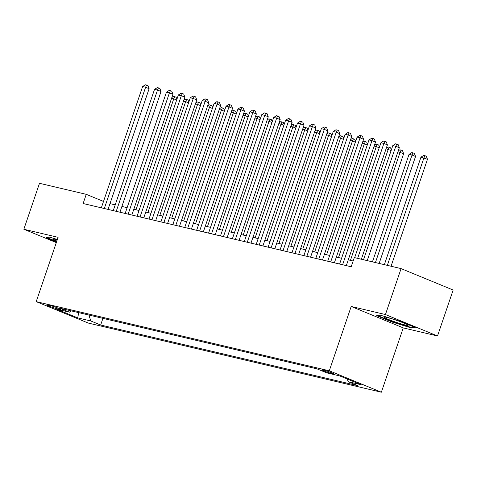 <?xml version="1.0" encoding="UTF-8"?>
<svg xmlns="http://www.w3.org/2000/svg" width="477" height="477" viewBox="0 0 477 477"><rect width="100%" height="100%" fill="white"/><g stroke="black" fill="none" stroke-linecap="round" stroke-linejoin="round"><path stroke-width="0.72" d="M323.281 369.985A6.231 0.483 -161.2 0 0 321.886 369.824A6.231 0.483 -161.2 0 0 325.684 371.601A6.231 0.483 -161.2 0 0 332.29 373.688A6.231 0.483 -161.2 0 0 333.679 373.843A6.231 0.483 -161.2 0 0 329.887 372.066A6.231 0.483 -161.2 0 0 323.281 369.985M437.51 335.969L385.44 314.546L351.191 306.467L403.256 327.89L437.51 335.969L453.15 290.028L401.079 268.605L354.322 257.574L351.191 266.762L83.123 203.524L86.254 194.336L39.49 183.305L23.85 229.246L56.31 242.596M403.256 327.89L381.361 392.207L88.275 323.066L36.21 301.643L329.297 370.784L381.361 392.207M56.811 308.679L59.434 309.293A6.034 0.471 -161.2 0 0 60.782 309.448A6.034 0.471 -161.2 0 0 57.109 307.725A6.034 0.471 -161.2 0 0 50.711 305.703L48.088 305.089A6.034 0.471 -161.2 0 0 46.734 304.934A6.034 0.471 -161.2 0 0 50.413 306.657A6.034 0.471 -161.2 0 0 56.811 308.679L57.133 307.737M88.889 315.035L90.809 320.967L100.659 325.022L358 385.732L348.15 381.678L361.256 384.772L339.868 375.971L326.763 372.877L316.913 368.822L59.565 308.118L69.415 312.167L71.437 310.915M90.809 320.967L77.703 317.879L56.31 309.078L69.415 312.167M385.44 314.546L401.079 268.605M351.191 306.467L329.297 370.784M36.21 301.643L58.105 237.325L23.85 229.246M103.509 201.437L86.254 194.336M353.153 261.002L348.27 259.852M341.58 258.272L336.357 257.043M329.667 255.463L324.443 254.229M317.754 252.649L312.53 251.421M305.835 249.841L300.617 248.606M293.921 247.032L288.698 245.798M282.008 244.218L276.785 242.99M270.095 241.41L264.872 240.175M258.182 238.601L252.959 237.367M246.269 235.787L241.046 234.559M234.35 232.979L229.133 231.744M222.437 230.164L217.214 228.936M210.524 227.356L205.301 226.122M198.611 224.548L193.388 223.314M186.698 221.733L181.475 220.505M174.785 218.925L169.562 217.691M162.866 216.117L157.648 214.883M150.953 213.302L145.729 212.074M139.04 210.494L133.816 209.26M127.126 207.68L121.903 206.452M115.213 204.871L109.99 203.637M102.931 318.344L100.659 325.022M348.15 381.678L347.292 379.024M78.711 312.632L77.703 317.879M57.359 239.514L49.691 237.158L46.036 237.671L56.519 241.982M399.643 321.093L380.306 315.154L376.651 315.667L392.332 322.118L411.669 328.057L415.324 327.544L399.643 321.093M411.889 327.407L411.669 328.057M392.476 321.695L392.332 322.118M108.029 209.397L149.122 88.686L145.604 87.243L104.314 208.521M142.623 86.54L145.39 84.793L146.576 85.079L145.604 87.243L142.623 86.54L101.339 207.817M146.576 85.079L147.983 85.657L149.122 88.686M135.981 209.773L173.747 98.822L171.589 98.31M176.651 100.015L173.747 98.822L174.725 96.658L176.132 97.236L176.895 99.288M171.893 97.409L173.533 96.372L174.725 96.658M57.294 239.71A12.658 0.984 -161.2 0 0 56.352 239.478A12.658 0.984 -161.2 0 0 53.668 239.072A12.658 0.984 -161.2 0 0 56.841 241.034M56.662 241.559L46.907 237.546M384.832 317.771A12.658 0.984 -161.2 0 0 398.808 323.156A12.658 0.984 -161.2 0 0 408.026 325.153A12.658 0.984 -161.2 0 0 407.394 324.7A12.658 0.984 -161.2 0 0 395.016 319.834A12.658 0.984 -161.2 0 0 384.283 317.068A12.658 0.984 -161.2 0 0 384.832 317.771M414.203 327.079L411.305 327.484L392.571 321.731L377.522 315.541M119.942 212.211L161.035 91.501L157.517 90.052L116.233 211.335M154.536 89.348L157.303 87.607L158.495 87.887L157.517 90.052L154.536 89.348L113.252 210.631M158.495 87.887L159.902 88.466L161.035 91.501M131.855 215.02L172.948 94.309L169.43 92.86L128.146 214.143M166.455 92.162L169.216 90.415L170.408 90.696L169.43 92.86L166.455 92.162L125.165 213.44M170.408 90.696L171.815 91.274L172.948 94.309M143.774 217.828L184.861 97.123L181.343 95.674L140.059 216.952M178.368 94.971L181.129 93.23L182.321 93.51L181.343 95.674L178.368 94.971L137.078 216.254M182.321 93.51L183.728 94.088L184.861 97.123M155.687 220.642L196.78 99.931L193.263 98.483L151.972 219.766M190.281 97.779L193.042 96.038L194.234 96.318L193.263 98.483L190.281 97.779L148.991 219.062M194.234 96.318L195.642 96.897L196.78 99.931M147.894 212.581L185.66 101.631L183.502 101.124M188.564 102.823L185.66 101.631L186.638 99.466L188.045 100.045L188.814 102.096M183.812 100.218L185.446 99.186L186.638 99.466M159.807 215.389L197.579 104.445L195.415 103.932M200.477 105.638L197.579 104.445L198.551 102.275L199.958 102.853L200.728 104.904M195.725 103.026L197.359 101.995L198.551 102.275M171.72 218.204L209.492 107.253L207.328 106.741M212.39 108.446L209.492 107.253L210.464 105.089L211.871 105.667L212.641 107.719M207.638 105.84L209.272 104.809L210.464 105.089M183.633 221.012L221.406 110.062L219.241 109.555M224.309 111.254L221.406 110.062L222.377 107.897L223.785 108.476L224.554 110.527M219.551 108.649L221.191 107.617L222.377 107.897M167.6 223.451L208.693 102.74L205.176 101.297L163.885 222.574M202.194 100.593L204.955 98.846L206.147 99.127L205.176 101.297L202.194 100.593L160.91 221.871M206.147 99.127L207.555 99.711L208.693 102.74M195.546 223.826L233.319 112.876L231.16 112.363M236.222 114.069L233.319 112.876L234.296 110.706L235.704 111.29L236.467 113.341M231.464 111.463L233.104 110.425L234.296 110.706M179.513 226.259L220.607 105.554L217.089 104.105L175.798 225.388M214.107 103.402L216.874 101.661L218.061 101.941L217.089 104.105L214.107 103.402L172.823 224.685M218.061 101.941L219.468 102.519L220.607 105.554M207.465 226.635L245.232 115.684L243.073 115.178M248.135 116.877L245.232 115.684L246.21 113.52L247.617 114.098L248.386 116.15M243.377 114.271L245.017 113.24L246.21 113.52M191.426 229.073L232.52 108.362L229.002 106.914L187.717 228.197M226.026 106.216L228.787 104.469L229.98 104.749L229.002 106.914L226.026 106.216L184.736 227.493M229.98 104.749L231.387 105.328L232.52 108.362M219.378 229.443L257.145 118.493L254.986 117.986M260.048 119.691L257.145 118.493L258.123 116.328L259.53 116.907L260.299 118.958M255.296 117.08L256.93 116.048L258.123 116.328M203.339 231.882L244.433 111.171L240.915 109.728L199.63 231.005M237.94 109.024L240.7 107.277L241.893 107.563L240.915 109.728L237.94 109.024L196.649 230.302M241.893 107.563L243.3 108.142L244.433 111.171M231.291 232.257L269.064 121.307L266.899 120.794M271.962 122.5L269.064 121.307L270.036 119.143L271.443 119.721L272.212 121.772M267.209 119.894L268.843 118.856L270.036 119.143M215.258 234.696L256.346 113.985L252.828 112.536L211.544 233.819M249.853 111.833L252.613 110.092L253.806 110.372L252.828 112.536L249.853 111.833L208.562 233.116M253.806 110.372L255.213 110.95L256.346 113.985M243.204 235.066L280.977 124.115L278.812 123.609M283.875 125.308L280.977 124.115L281.949 121.951L283.356 122.529L284.125 124.58M279.123 122.702L280.756 121.671L281.949 121.951M227.171 237.504L268.265 116.793L264.747 115.345L223.457 236.628M261.766 114.647L264.526 112.9L265.719 113.18L264.747 115.345L261.766 114.647L220.481 235.924M265.719 113.18L267.126 113.759L268.265 116.793M255.117 237.874L292.89 126.93L290.726 126.417M295.794 128.122L292.89 126.93L293.862 124.759L295.269 125.338L296.038 127.389M291.036 125.517L292.675 124.479L293.862 124.759M239.084 240.313L280.178 119.608L276.66 118.159L235.37 239.436M273.679 117.455L276.439 115.714L277.632 115.994L276.66 118.159L273.679 117.455L232.394 238.738M277.632 115.994L279.039 116.573L280.178 119.608M267.031 240.688L304.803 129.738L302.645 129.225M307.707 130.931L304.803 129.738L305.781 127.574L307.188 128.152L307.951 130.203M302.949 128.325L304.588 127.293L305.781 127.574M250.997 243.127L292.091 122.416L288.573 120.967L247.283 242.25M285.592 120.264L288.358 118.523L289.545 118.803L288.573 120.967L285.592 120.264L244.307 241.547M289.545 118.803L290.952 119.381L292.091 122.416M278.95 243.497L316.716 132.546L314.558 132.04M319.62 133.745L316.716 132.546L317.694 130.382L319.101 130.96L319.87 133.011M314.862 131.133L316.501 130.102L317.694 130.382M262.91 245.935L304.004 125.224L300.486 123.781L259.202 245.059M297.511 123.078L300.272 121.331L301.464 121.611L300.486 123.781L297.511 123.078L256.221 244.355M301.464 121.611L302.871 122.195L304.004 125.224M290.863 246.311L328.629 135.361L326.471 134.848M331.533 136.553L328.629 135.361L329.607 133.19L331.014 133.775L331.783 135.826M326.781 133.948L328.414 132.91L329.607 133.19M274.824 248.75L315.917 128.039L312.399 126.59L271.115 247.873M309.424 125.886L312.185 124.145L313.377 124.425L312.399 126.59L309.424 125.886L268.134 247.169M313.377 124.425L314.784 125.004L315.917 128.039M302.776 249.119L340.548 138.169L338.384 137.662M343.446 139.362L340.548 138.169L341.52 136.005L342.927 136.583L343.696 138.634M338.694 136.756L340.328 135.724L341.52 136.005M286.743 251.558L327.83 130.847L324.312 129.398L283.028 250.681M321.337 128.701L324.098 126.954L325.29 127.234L324.312 129.398L321.337 128.701L280.047 249.978M325.29 127.234L326.697 127.812L327.83 130.847M314.689 251.928L352.461 140.977L350.297 140.471M355.359 142.176L352.461 140.977L353.433 138.813L354.84 139.391L355.609 141.442M350.607 139.564L352.241 138.533L353.433 138.813M298.656 254.366L339.749 133.661L336.231 132.212L294.941 253.49M333.25 131.509L336.011 129.762L337.203 130.048L336.231 132.212L333.25 131.509L291.966 252.792M337.203 130.048L338.61 130.626L339.749 133.661M326.602 254.742L364.374 143.792L362.216 143.279M367.278 144.984L364.374 143.792L365.346 141.627L366.753 142.206L367.523 144.257M362.52 142.379L364.16 141.341L365.346 141.627M310.569 257.181L351.662 136.47L348.144 135.021L306.854 256.304M345.163 134.317L347.924 132.576L349.116 132.856L348.144 135.021L345.163 134.317L303.879 255.6M349.116 132.856L350.523 133.435L351.662 136.47M338.515 257.55L376.287 146.6L374.129 146.093M379.191 147.792L376.287 146.6L377.265 144.436L378.672 145.014L379.436 147.065M374.433 145.187L376.073 144.155L377.265 144.436M322.482 259.989L363.575 139.278L360.057 137.835L318.767 259.112M357.076 137.132L359.843 135.385L361.029 135.665L360.057 137.835L357.076 137.132L315.792 258.409M361.029 135.665L362.437 136.243L363.575 139.278M350.434 260.359L388.2 149.414L386.042 148.902M391.104 150.607L388.2 149.414L389.178 147.244L390.585 147.822L391.355 149.873M386.346 148.001L387.986 146.964L389.178 147.244M334.395 262.797L375.488 142.092L371.971 140.643L330.686 261.927M368.995 139.94L371.756 138.199L372.948 138.479L371.971 140.643L368.995 139.94L327.705 261.223M372.948 138.479L374.356 139.057L375.488 142.092M367.224 260.621L403.631 153.672L397.955 151.71M363.516 259.744L400.114 152.223L401.091 150.058L402.499 150.637L403.631 153.672M398.265 150.81L399.899 149.778L401.091 150.058M346.308 265.611L387.402 144.901L383.884 143.452L342.599 264.735M380.908 142.748L383.669 141.007L384.861 141.287L383.884 143.452L380.908 142.748L339.618 264.031M384.861 141.287L386.269 141.866L387.402 144.901M379.137 263.429L415.55 156.48L412.033 155.031L409.051 154.327L372.448 261.849M375.429 262.553L412.033 155.031L413.004 152.867L414.412 153.445L415.55 156.48M409.051 154.327L411.812 152.586L413.004 152.867M361.351 259.232L399.315 147.709L395.797 146.266L357.643 258.355M392.821 145.563L395.582 143.815L396.775 144.096L395.797 146.266L392.821 145.563L354.661 257.652M396.775 144.096L398.182 144.68L399.315 147.709M391.057 266.238L427.464 159.288L420.964 157.142L384.361 264.663M387.342 265.361L423.946 157.845L424.918 155.681L426.325 156.259L427.464 159.288M420.964 157.142L423.725 155.395L424.918 155.681M59.619 308.738L59.434 309.293"/></g></svg>
